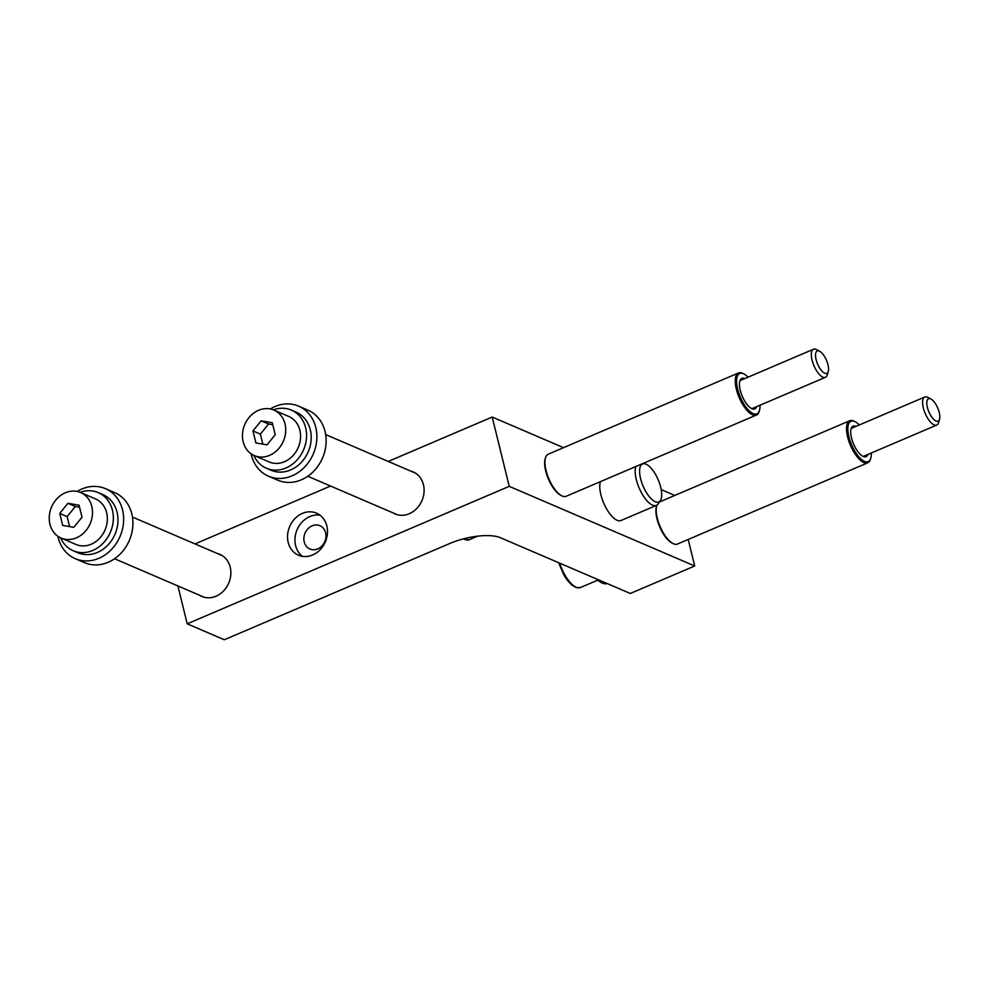<?xml version="1.0" encoding="UTF-8"?>
<svg xmlns="http://www.w3.org/2000/svg" width="989" height="989" viewBox="0 0 989 989"><rect width="100%" height="100%" fill="white"/><g stroke="black" fill="none" stroke-linecap="round" stroke-linejoin="round"><path stroke-width="1.48" d="M607.184 583.559A31.648 12.523 -113.1 0 1 596.429 578.936M694.698 565.98L630.302 593.474L500.471 537.732A38.126 13.413 -13.8 0 0 449.723 543.517L224.305 639.747L187.205 623.824L509.236 486.353L694.698 565.98L688.196 539.462M388.232 461.43L492.213 417.037L563.52 447.658M661.196 489.592L674.807 495.44M195.018 543.913L330.561 486.044M509.236 486.353L492.213 417.037M656.894 505.132A22.871 9.049 66.9 0 0 656.758 505.564L656.436 506.64A21.919 8.666 66.9 0 0 659.663 526.766A21.919 8.666 66.9 0 0 671.976 543.023L672.965 543.542A22.871 9.049 66.9 0 0 674.98 544.259A22.871 9.049 66.9 0 0 677.428 544.061L867.749 462.815A22.871 9.049 66.9 0 0 870.456 459.23L870.777 458.154A21.919 8.666 66.9 0 0 871.284 453.011M748.03 377.18A21.919 8.666 66.9 0 0 743.963 373.99L742.962 373.483A22.871 9.049 66.9 0 0 740.959 372.754A22.871 9.049 66.9 0 0 738.511 372.964L548.19 454.211A22.871 9.049 66.9 0 0 545.483 457.783L545.162 458.859A21.919 8.666 66.9 0 0 548.388 478.997A21.919 8.666 66.9 0 0 560.701 495.254L561.69 495.761A22.871 9.049 66.9 0 0 563.693 496.49A22.871 9.049 66.9 0 0 566.153 496.28L756.461 415.034A22.871 9.049 66.9 0 0 759.181 411.449L759.49 410.386A21.919 8.666 66.9 0 0 760.009 405.23M600.434 481.643A22.871 9.049 66.9 0 0 599.791 485.315A22.871 9.049 66.9 0 0 607.135 509.817A22.871 9.049 66.9 0 0 620.981 520.511L656.412 505.391A22.871 9.049 66.9 0 0 657.24 504.897A22.871 9.049 66.9 0 0 658.192 503.846L660.38 500.595A20.67 8.184 -113.1 0 1 659.515 501.547A20.67 8.184 -113.1 0 1 644.037 488.195A20.67 8.184 -113.1 0 1 641.774 464.422A20.67 8.184 -113.1 0 1 644.655 463.767A20.67 8.184 -113.1 0 1 658.167 479.764A20.67 8.184 -113.1 0 1 660.38 500.595M187.205 623.824L177.909 585.945M392.868 512.797A22.871 19.409 -66.8 0 0 395.093 513.959A22.871 19.409 -66.8 0 0 423.527 495.674A22.871 19.409 -66.8 0 0 413.142 471.926A22.871 19.409 -66.8 0 0 410.769 471.11M288.108 531.452A22.871 19.409 -66.8 0 0 298.48 555.2A22.871 19.409 -66.8 0 0 326.914 536.916A22.871 19.409 -66.8 0 0 316.529 513.167A22.871 19.409 -66.8 0 0 288.108 531.452M199.654 595.279A22.871 19.409 -66.8 0 0 201.88 596.441A22.871 19.409 -66.8 0 0 230.301 578.157A22.871 19.409 -66.8 0 0 219.929 554.409A22.871 19.409 -66.8 0 0 217.555 553.593M304.179 535.853A12.672 10.743 113.2 0 1 319.929 525.728A12.672 10.743 113.2 0 1 325.678 538.881A12.672 10.743 113.2 0 1 309.928 549.006A12.672 10.743 113.2 0 1 304.179 535.853M545.483 457.783A22.871 9.049 66.9 0 0 548.846 478.8A22.871 9.049 66.9 0 0 561.69 495.761M635.853 466.524A22.871 9.049 66.9 0 0 641.132 492.151A22.871 9.049 66.9 0 0 656.412 505.391M302.387 556.337A22.871 19.409 113.2 0 1 295.526 534.641A22.871 19.409 113.2 0 1 320.04 515.22M738.511 372.964A22.871 9.049 66.9 0 0 738.066 394.784A22.871 9.049 66.9 0 0 754.014 415.244A22.871 9.049 66.9 0 0 756.461 415.034M743.963 373.99A21.919 8.666 66.9 0 0 742.034 373.298A21.919 8.666 66.9 0 0 738.363 391.731A21.919 8.666 66.9 0 0 754.545 414.008A21.919 8.666 66.9 0 0 759.49 410.386M744.68 378.614A16.578 6.564 66.9 0 0 743.555 378.255A16.578 6.564 66.9 0 0 739.821 381A16.578 6.564 66.9 0 0 742.257 396.23A16.578 6.564 66.9 0 0 751.566 408.531A16.578 6.564 66.9 0 0 753.025 409.05A16.578 6.564 66.9 0 0 756.647 406.664M742.751 379.442A15.626 6.181 66.9 0 0 741.354 379.628A15.626 6.181 66.9 0 0 739.673 381.569M751.059 408.247A15.626 6.181 66.9 0 0 751.949 408.519A15.626 6.181 66.9 0 0 753.618 408.37A15.626 6.181 66.9 0 0 754.718 407.493M270.356 408.952A38.126 32.34 113.2 0 1 291.532 404.18A38.126 32.34 113.2 0 1 298.604 406.145L307.876 410.126A38.126 32.34 113.2 0 1 324.071 453.877A38.126 32.34 113.2 0 1 284.869 482.162A38.126 32.34 113.2 0 1 277.798 480.197L268.526 476.216A38.126 32.34 113.2 0 1 251.107 453.803M77.142 491.434A38.126 32.34 113.2 0 1 98.319 486.662A38.126 32.34 113.2 0 1 105.39 488.628L114.662 492.609A38.126 32.34 113.2 0 1 130.857 536.359A38.126 32.34 113.2 0 1 91.656 564.645A38.126 32.34 113.2 0 1 84.584 562.679L75.312 558.698A38.126 32.34 113.2 0 1 57.881 536.285M298.604 406.145A38.126 32.34 113.2 0 1 314.799 449.896A38.126 32.34 113.2 0 1 275.597 478.182A38.126 32.34 113.2 0 1 268.526 476.216M105.39 488.628A38.126 32.34 113.2 0 1 121.573 532.379A38.126 32.34 113.2 0 1 82.384 560.664A38.126 32.34 113.2 0 1 75.312 558.698M819.621 351.231L816.444 349.599A15.255 6.033 66.9 0 0 813.477 349.253A15.255 6.033 66.9 0 0 812.909 349.587A15.255 6.033 66.9 0 0 814.244 366.387A15.255 6.033 66.9 0 0 825.444 377.303A15.255 6.033 66.9 0 0 826 376.97A15.255 6.033 66.9 0 0 827.249 374.905L828.275 371.481A12.202 4.821 66.9 0 0 826.47 360.28A12.202 4.821 66.9 0 0 819.621 351.231A12.202 4.821 66.9 0 0 816.803 351.219A12.202 4.821 66.9 0 0 818.138 365.25A12.202 4.821 66.9 0 0 827.274 373.125A12.202 4.821 66.9 0 0 828.275 371.481M273.347 409.842A31.648 26.839 113.2 0 1 291.409 410.114L296.045 412.104A31.648 26.839 113.2 0 1 310.286 429.77A31.648 26.839 113.2 0 1 300.953 462.753A31.648 26.839 113.2 0 1 271.085 470.257L266.449 468.267A31.648 26.839 113.2 0 1 253.802 455.36M80.134 492.324A31.648 26.839 113.2 0 1 98.195 492.596L102.831 494.587A31.648 26.839 113.2 0 1 117.073 512.253A31.648 26.839 113.2 0 1 107.739 545.236A31.648 26.839 113.2 0 1 77.859 552.74L73.223 550.749A31.648 26.839 113.2 0 1 60.589 537.843M291.409 410.114A31.648 26.839 113.2 0 1 305.65 427.78A31.648 26.839 113.2 0 1 296.317 460.763A31.648 26.839 113.2 0 1 266.449 468.267M98.195 492.596A31.648 26.839 113.2 0 1 112.437 510.262A31.648 26.839 113.2 0 1 103.103 543.245A31.648 26.839 113.2 0 1 73.223 550.749M273.866 410.052L288.701 416.418A24.787 21.029 113.2 0 1 293.82 454.68A24.787 21.029 113.2 0 1 269.144 461.962L254.309 455.595A24.787 21.029 -66.8 0 0 278.985 448.301A24.787 21.029 -66.8 0 0 273.866 410.052A24.787 21.029 -66.8 0 0 249.203 417.333A24.787 21.029 -66.8 0 0 254.309 455.595M80.653 492.534L95.488 498.901A24.787 21.029 113.2 0 1 100.606 537.163A24.787 21.029 113.2 0 1 75.93 544.444L61.095 538.078A24.787 21.029 -66.8 0 0 85.759 530.784A24.787 21.029 -66.8 0 0 80.653 492.534A24.787 21.029 -66.8 0 0 55.977 499.816A24.787 21.029 -66.8 0 0 61.095 538.078M272.272 422.699L261.145 420.82L252.949 430.944L255.904 442.948L267.042 444.827L275.226 434.703L272.272 422.699M79.058 505.181L67.92 503.302L59.736 513.427L62.69 525.431L73.816 527.31L82.013 517.185L79.058 505.181M261.145 420.82L268.563 423.997L260.367 434.134L262.827 444.11M252.949 430.944L260.367 434.134M272.766 424.714L268.563 423.997M67.92 503.302L75.349 506.479L67.153 516.617L69.613 526.593M59.736 513.427L67.153 516.617M79.553 507.196L75.349 506.479M930.909 399.012L927.731 397.368A15.255 6.033 66.9 0 0 924.752 397.022A15.255 6.033 66.9 0 0 924.196 397.355A15.255 6.033 66.9 0 0 925.519 414.168A15.255 6.033 66.9 0 0 936.731 425.072A15.255 6.033 66.9 0 0 937.288 424.738A15.255 6.033 66.9 0 0 938.536 422.686L939.55 419.262A12.202 4.821 66.9 0 0 937.757 408.061A12.202 4.821 66.9 0 0 930.909 399.012A12.202 4.821 66.9 0 0 928.078 399A12.202 4.821 66.9 0 0 929.413 413.031A12.202 4.821 66.9 0 0 938.549 420.906A12.202 4.821 66.9 0 0 939.55 419.262M859.317 424.961A21.919 8.666 66.9 0 0 855.238 421.771L854.249 421.265A22.871 9.049 66.9 0 0 852.246 420.535A22.871 9.049 66.9 0 0 849.786 420.733A22.871 9.049 66.9 0 0 849.341 442.553A22.871 9.049 66.9 0 0 865.288 463.013A22.871 9.049 66.9 0 0 867.749 462.815M855.238 421.771A21.919 8.666 66.9 0 0 853.322 421.079A21.919 8.666 66.9 0 0 849.638 439.512A21.919 8.666 66.9 0 0 865.82 461.789A21.919 8.666 66.9 0 0 870.777 458.154M849.786 420.733L659.465 501.979A22.871 9.049 66.9 0 0 659.44 501.992M656.758 505.564A22.871 9.049 66.9 0 0 660.133 526.568A22.871 9.049 66.9 0 0 672.965 543.542M855.955 426.395A16.578 6.564 66.9 0 0 854.842 426.036A16.578 6.564 66.9 0 0 851.096 428.781A16.578 6.564 66.9 0 0 853.532 444.012A16.578 6.564 66.9 0 0 862.853 456.3A16.578 6.564 66.9 0 0 864.299 456.831A16.578 6.564 66.9 0 0 867.934 454.446M854.026 427.211A15.626 6.181 66.9 0 0 852.629 427.396A15.626 6.181 66.9 0 0 850.948 429.337M862.334 456.016A15.626 6.181 66.9 0 0 863.224 456.288A15.626 6.181 66.9 0 0 864.905 456.152A15.626 6.181 66.9 0 0 866.005 455.261M559.675 563.149A24.787 9.803 66.9 0 0 580.444 587.528L576.08 587.577L571.642 584.919L567.414 580.395L563.965 575.19L558.587 562.692M463.656 538.82A24.787 9.803 66.9 0 0 469.169 539.759L477.551 536.174M580.444 587.528L597.764 580.147M644.655 463.767L642.998 463.47M469.169 539.759L462.988 538.993M325.678 434.579L415.368 473.088M307.777 476.265L397.467 514.774M132.452 517.062L222.142 555.571M114.563 558.748L204.253 597.257M740.254 380.505L813.477 349.253M752.221 408.556L825.444 377.303M851.529 428.286L924.752 397.022M863.508 456.337L936.731 425.072"/></g></svg>
